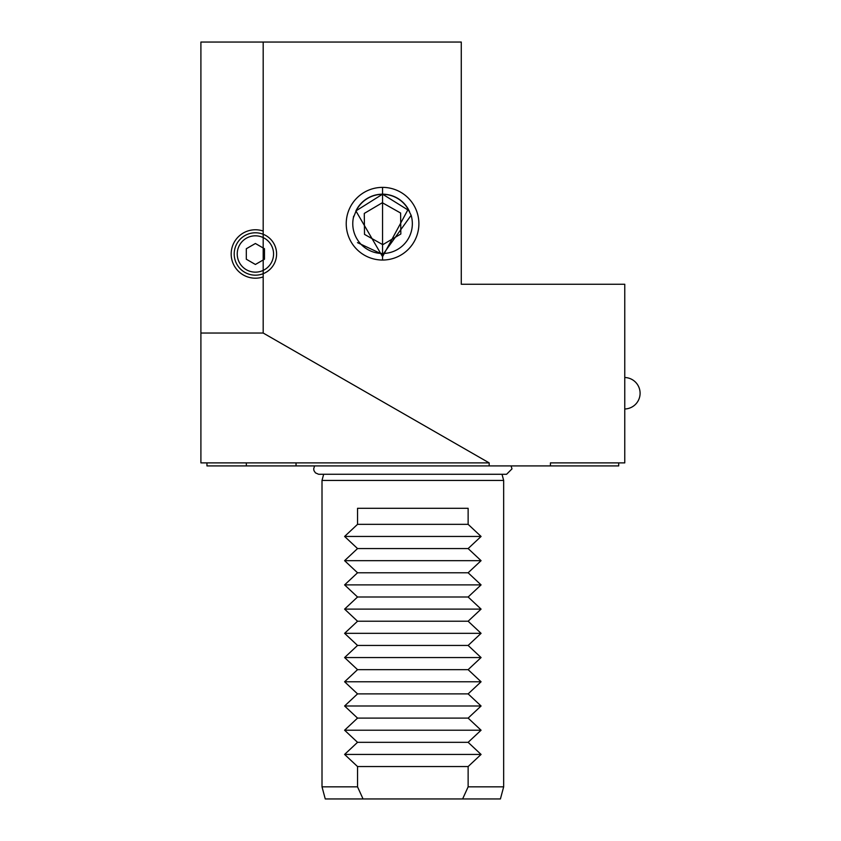 <?xml version="1.0" encoding="UTF-8"?>
<svg xmlns="http://www.w3.org/2000/svg" width="841" height="841" viewBox="0 0 841 841"><rect width="100%" height="100%" fill="white"/><g stroke="black" fill="none" stroke-linecap="round" stroke-linejoin="round"><path stroke-width="1.26" d="M382.56 260.037L382.56 187.375A36.331 36.331 0 0 0 346.229 223.706A36.331 36.331 0 0 0 382.56 260.037A36.331 36.331 0 0 0 418.892 223.706A36.331 36.331 0 0 0 382.56 187.375L382.56 260.037M200.904 333.036L200.904 42.05L263.191 42.05L263.191 231.054A24.221 24.221 0 0 0 231.18 253.982A24.221 24.221 0 0 0 263.191 276.91L263.191 333.036L200.904 333.036L200.904 462.886L296.043 462.886L296.043 465.914L246.35 465.914L246.35 462.886M323.659 474.271L322.008 480.442L322.008 786.84L357.541 786.84L363.049 798.95L462.624 798.95L468.132 786.84L468.132 766.55L481.073 754.44L468.132 742.33L481.073 730.219L468.132 718.109L481.073 705.998L468.132 693.888L481.073 681.778L468.132 669.667L481.073 657.557L468.132 645.446L481.073 633.336L468.132 621.226L481.073 609.115L468.132 597.005L481.073 584.894L468.132 572.784L481.073 560.674L468.132 548.563L481.073 536.453L468.132 524.342L468.132 508.3L357.541 508.3L357.541 524.342L344.6 536.453L481.073 536.453M502.014 474.271L503.664 480.442L322.008 480.442M618.713 462.886L618.713 465.914L296.043 465.914M344.6 536.453L357.541 548.563L344.6 560.674L357.541 572.784L344.6 584.894L357.541 597.005L344.6 609.115L357.541 621.226L344.6 633.336L357.541 645.446L344.6 657.557L357.541 669.667L344.6 681.778L357.541 693.888L344.6 705.998L357.541 718.109L344.6 730.219L357.541 742.33L344.6 754.44L357.541 766.55L357.541 786.84M503.664 480.442L503.664 786.84L468.132 786.84M503.664 786.84L500.416 798.95L462.624 798.95M363.049 798.95L325.257 798.95L322.008 786.84M408.999 210.618L382.56 194.176A29.561 29.561 0 0 0 355.901 210.923L382.56 194.176A29.561 29.561 0 0 1 408.263 209.104L409.546 211.648M408.263 209.104L382.56 256.694L355.901 210.923M263.191 42.05L461.278 42.05L461.278 284.258L624.768 284.258L624.768 462.886L550.445 462.886L550.445 465.914M263.191 231.054L263.191 276.91M263.191 333.036L489.178 462.886L489.178 465.914M357.541 524.342L468.132 524.342M357.541 548.563L468.132 548.563M344.6 560.674L481.073 560.674M357.541 572.784L468.132 572.784M344.6 584.894L481.073 584.894M357.541 597.005L468.132 597.005M344.6 609.115L481.073 609.115M357.541 621.226L468.132 621.226M344.6 633.336L481.073 633.336M357.541 645.446L468.132 645.446M344.6 657.557L481.073 657.557M357.541 669.667L468.132 669.667M344.6 681.778L481.073 681.778M357.541 693.888L468.132 693.888M344.6 705.998L481.073 705.998M357.541 718.109L468.132 718.109M344.6 730.219L481.073 730.219M357.541 742.33L468.132 742.33M344.6 754.44L481.073 754.44M357.541 766.55L468.132 766.55M489.178 462.886L296.043 462.886M206.96 462.886L206.96 465.914L246.35 465.914M255.401 232.789A21.193 21.193 0 0 1 276.594 253.982A21.193 21.193 0 0 1 255.401 275.175A21.193 21.193 0 0 1 234.208 253.982A21.193 21.193 0 0 1 255.401 232.789A21.193 21.193 0 0 0 234.208 253.982A21.193 21.193 0 0 0 255.401 275.175M264.484 248.736L255.401 243.491L246.318 248.736L246.318 259.228L255.401 264.473L264.484 259.228L264.484 248.736M357.478 242.629L382.886 254.571L411.133 215.296A29.782 29.782 0 0 1 382.876 253.488A29.782 29.782 0 0 1 353.378 217.735L353.619 216.211M353.378 217.735L356.016 211.123A29.372 29.372 0 0 1 407.853 208.768L411.133 215.296M400.61 213.025L382.34 202.734L364.279 213.414L364.51 234.387L382.781 244.678L400.842 233.998L400.61 213.025M255.401 272.148A18.166 18.166 0 0 0 273.567 253.982A18.166 18.166 0 0 0 255.401 235.816A18.166 18.166 0 0 0 237.236 253.982A18.166 18.166 0 0 0 255.401 272.148M511.097 465.914L511.99 468.879L506.597 474.271L318.56 474.25L315.449 472.863L313.998 470.708L313.682 468.879L314.576 465.914M504.243 474.271L506.597 474.271M321.43 474.271L319.075 474.271M624.768 408.989A15.748 15.748 0 0 0 640.096 393.252A15.748 15.748 0 0 0 624.768 377.514"/></g></svg>
